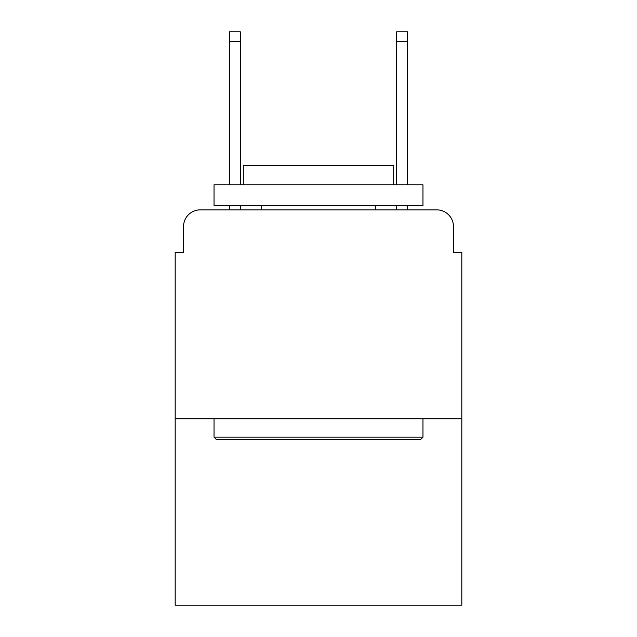 <?xml version="1.0" encoding="UTF-8"?>
<svg xmlns="http://www.w3.org/2000/svg" width="637" height="637" viewBox="0 0 637 637"><rect width="100%" height="100%" fill="white"/><g stroke="black" fill="none" stroke-linecap="round" stroke-linejoin="round"><path stroke-width="0.96" d="M183.536 226.573L183.536 252.475L183.536 226.573A16.713 16.713 0 0 1 200.249 209.86L229.495 209.86L229.495 205.679M461.825 418.788L175.175 418.788L175.175 605.15L461.825 605.15L461.825 252.475L453.464 252.475L453.464 226.573A16.713 16.713 0 0 0 436.751 209.86L200.249 209.86M175.175 418.788L175.175 252.475L183.536 252.475M240.364 205.679L240.364 209.86L253.311 209.86M383.689 209.86L396.636 209.86L396.636 205.679M407.505 205.679L407.505 209.86L436.751 209.86M453.464 252.475L453.464 226.573M420.46 439.681L216.54 439.681L214.032 437.173L422.968 437.173L420.46 439.681M214.032 184.786L422.968 184.786L422.968 205.679L214.032 205.679L214.032 184.786M393.714 184.786L393.714 165.564L243.286 165.564L243.286 184.786M214.032 418.788L214.032 437.173M422.968 418.788L422.968 437.173M261.672 205.679L261.672 209.86M375.328 205.679L375.328 209.86M229.495 184.786L229.495 31.85L240.364 31.85L240.364 184.786M396.636 184.786L396.636 31.85L407.505 31.85L407.505 184.786M229.495 41.461L240.364 41.461M407.505 41.461L396.636 41.461"/></g></svg>
